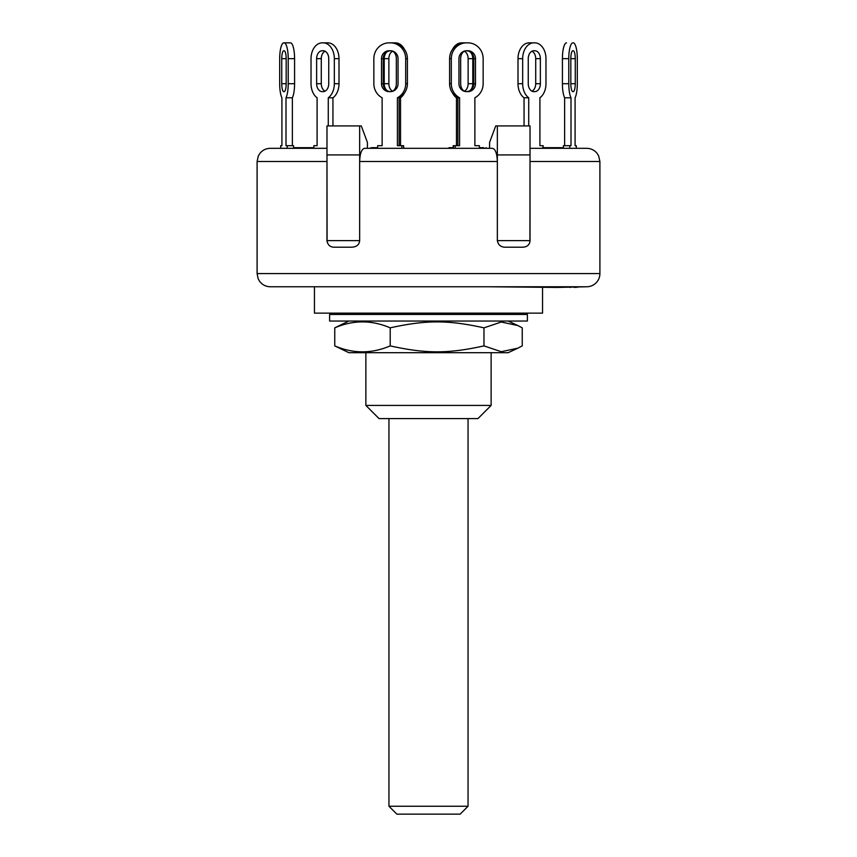 <?xml version="1.0" encoding="UTF-8"?>
<svg xmlns="http://www.w3.org/2000/svg" width="857" height="857" viewBox="0 0 857 857"><rect width="100%" height="100%" fill="white"/><g stroke="black" fill="none" stroke-linecap="round" stroke-linejoin="round"><path stroke-width="1.29" d="M468.051 806.244L388.949 806.244L396.855 814.15L460.145 814.15L468.051 806.244L468.051 418.612M455.131 148.325L455.131 145.69L453.203 145.69L453.203 148.325M455.131 145.69L459.588 145.69L459.588 97.784A15.822 15.287 -90 0 1 451.307 83.718L451.307 58.672A15.822 15.287 -90 0 1 466.594 42.85L467.868 42.85A15.822 15.287 -90 0 1 483.155 58.672L483.155 83.718A15.822 15.287 -90 0 1 474.874 97.784L474.874 145.69L477.628 145.69M466.262 42.85L461.602 42.85A15.822 11.184 90 0 0 452.603 49.256M457.863 145.69L457.884 97.784L456.47 97.784L456.47 145.69M470 51.827A7.906 5.592 -90 0 1 472.785 58.672L472.785 83.718A7.906 5.592 -90 0 1 470 90.563M465.34 91.528A7.906 5.592 -90 0 1 460.659 83.718L460.659 58.672A7.906 5.592 -90 0 1 465.34 50.863M460.659 83.718A7.906 5.592 -90 0 0 464.398 91.185A7.906 5.592 90 0 0 468.126 83.718L468.126 58.672A7.906 5.592 90 0 0 464.398 51.216A7.906 5.592 -90 0 0 460.659 58.672M452.603 93.134A15.822 11.184 90 0 0 456.47 97.784M379.372 145.69L382.126 145.69L382.126 97.784A15.822 15.287 90 0 1 373.845 83.718L373.845 58.672A15.822 15.287 90 0 1 389.132 42.85L390.406 42.85A15.822 15.287 90 0 1 405.693 58.672L405.693 83.718A15.822 15.287 90 0 1 397.412 97.784L399.116 97.784L399.137 145.69M390.835 42.85L395.398 42.85A15.822 11.184 -90 0 1 404.397 49.256M391.66 50.863A7.906 5.592 90 0 1 396.341 58.672L396.341 83.718A7.906 5.592 90 0 1 391.66 91.528M387 90.563A7.906 5.592 90 0 1 384.215 83.718L384.215 58.672A7.906 5.592 90 0 1 387 51.827M453.203 147.672L449.025 147.672L449.025 148.325L403.797 148.325L403.572 145.69L403.572 148.325M396.341 58.672A7.906 5.592 90 0 0 392.602 51.216A7.906 5.592 -90 0 0 388.874 58.672L388.874 83.718A7.906 5.592 -90 0 0 392.602 91.185A7.906 5.592 90 0 0 396.341 83.718M400.53 145.69L400.53 97.784A15.822 11.184 -90 0 0 404.397 93.134M405.693 83.718L407.396 83.718A15.822 15.287 -90 0 1 399.116 97.784L400.53 97.784M394.466 42.85L395.398 42.85M466.165 42.85L462.534 42.85M569.809 148.325L569.809 145.69L570.998 145.69L570.998 97.784A15.822 4.092 -90 0 1 568.78 83.718L568.78 58.672A15.822 4.092 -90 0 1 572.872 42.85L573.215 42.85A15.822 4.092 -90 0 1 577.307 58.672L577.307 83.718A15.822 4.092 -90 0 1 575.09 97.784A15.822 4.092 -90 0 0 577.307 83.718M575.09 145.69L575.09 97.784L575.09 145.69L576.29 145.69L576.29 148.325L586.713 148.325L530.022 148.325M569.809 145.69L563.435 145.69L563.435 148.325M566.509 42.85A15.822 4.092 90 0 0 562.417 58.672L562.417 83.718A15.822 4.092 90 0 0 564.634 97.784L564.634 145.69M573.215 50.756A7.906 2.046 -90 0 1 575.261 58.672L575.261 83.718A7.906 2.046 -90 0 1 573.215 91.635L572.872 91.635A7.906 2.046 -90 0 1 570.826 83.718L570.826 58.672A7.906 2.046 -90 0 1 572.872 50.756L573.215 50.756M570.998 97.784L564.634 97.784M528.726 125.915L528.726 97.784A15.822 11.184 -90 0 1 522.663 83.718L522.663 58.672A15.822 11.184 -90 0 1 533.847 42.85L534.779 42.85A15.822 11.184 -90 0 1 545.973 58.672L545.973 83.718A15.822 11.184 -90 0 1 539.91 97.784L539.91 145.69L543.167 145.69L543.167 148.325M533.847 42.85L529.187 42.85A15.822 11.184 90 0 0 518.003 58.672L518.003 83.718A15.822 11.184 90 0 0 524.056 97.784L524.056 125.915M528.255 83.718A7.906 5.592 -90 0 0 531.983 91.185A7.906 5.592 90 0 0 535.711 83.718L535.711 58.672A7.906 5.592 90 0 0 531.983 51.216A7.906 5.592 -90 0 0 528.255 58.672A7.906 5.592 -90 0 1 533.847 50.756L534.779 50.756A7.906 5.592 -90 0 1 540.371 58.672L540.371 83.718A7.906 5.592 -90 0 1 534.779 91.635L533.847 91.635A7.906 5.592 -90 0 1 528.255 83.718L528.255 58.672M528.726 97.784L524.056 97.784M483.155 58.672L483.155 83.718A15.822 15.287 -90 0 1 474.874 97.784L474.874 145.69L479.331 145.69L479.331 148.325M453.428 145.69L453.428 148.325M466.594 42.85L464.89 42.85A15.822 15.287 90 0 0 449.604 58.672L449.604 83.718A15.822 15.287 90 0 0 457.884 97.784L459.588 97.784M466.379 91.635A7.906 7.638 90 0 0 473.803 83.718L473.803 58.672A7.906 7.638 90 0 0 466.379 50.767M467.868 50.756A7.906 7.638 -90 0 1 475.506 58.672L475.506 83.718A7.906 7.638 -90 0 1 467.868 91.635L466.594 91.635A7.906 7.638 -90 0 1 458.956 83.718L458.956 58.672A7.906 7.638 -90 0 1 466.594 50.756L467.868 50.756M397.412 97.784L397.412 145.69L403.572 145.69M401.869 145.69L401.869 148.325M407.396 83.718L407.396 58.672A15.822 15.287 -90 0 0 392.11 42.85L390.406 42.85M390.621 50.767A7.906 7.638 -90 0 0 383.197 58.672L383.197 83.718A7.906 7.638 -90 0 0 390.621 91.635M377.669 148.325L377.669 145.69L382.126 145.69L382.126 97.784A15.822 15.287 90 0 1 373.845 83.718M390.406 50.756A7.906 7.638 90 0 1 398.044 58.672L398.044 83.718A7.906 7.638 90 0 1 390.406 91.635L389.132 91.635A7.906 7.638 90 0 1 381.494 83.718L381.494 58.672A7.906 7.638 90 0 1 389.132 50.756L390.406 50.756M338.997 58.672A15.822 11.184 -90 0 0 327.813 42.85L323.153 42.85A15.822 11.184 90 0 1 334.337 58.672L334.337 83.718A15.822 11.184 90 0 1 328.274 97.784L332.945 97.784A15.822 11.184 -90 0 0 338.997 83.718L338.997 58.672L334.337 58.672M332.945 125.915L332.945 97.784M328.745 58.672A7.906 5.592 90 0 0 325.017 51.216A7.906 5.592 -90 0 0 321.289 58.672L321.289 83.718A7.906 5.592 -90 0 0 325.017 91.185A7.906 5.592 90 0 0 328.745 83.718A7.906 5.592 90 0 1 323.153 91.635L322.221 91.635A7.906 5.592 90 0 1 316.629 83.718L316.629 58.672A7.906 5.592 90 0 1 322.221 50.756L323.153 50.756A7.906 5.592 90 0 1 328.745 58.672L328.745 83.718M313.833 148.325L313.833 145.69L317.09 145.69L317.09 97.784A15.822 11.184 90 0 1 311.027 83.718L311.027 58.672A15.822 11.184 90 0 1 322.221 42.85L323.153 42.85M328.274 97.784L328.274 125.915M293.565 148.325L293.565 145.69L287.191 145.69L287.191 148.325M294.583 58.672A15.822 4.092 -90 0 0 290.491 42.85L284.128 42.85A15.822 4.092 90 0 1 288.22 58.672L288.22 83.718A15.822 4.092 90 0 1 286.002 97.784L292.366 97.784A15.822 4.092 -90 0 0 294.583 83.718L294.583 58.672L288.22 58.672M292.366 145.69L292.366 97.784M280.71 148.325L280.71 145.69L281.91 145.69L281.91 97.784A15.822 4.092 90 0 1 279.693 83.718L279.693 58.672A15.822 4.092 90 0 1 283.785 42.85L290.491 42.85L283.785 42.85M284.128 50.756A7.906 2.046 90 0 1 286.174 58.672L286.174 83.718A7.906 2.046 90 0 1 284.128 91.635L283.785 91.635A7.906 2.046 90 0 1 281.739 83.718L281.739 58.672A7.906 2.046 90 0 1 283.785 50.756L284.128 50.756M286.002 97.784L286.002 145.69L287.191 145.69M279.693 83.718A15.822 4.092 90 0 0 281.91 97.784L281.91 145.69M326.881 42.85L327.813 42.85M311.027 83.718A15.822 11.184 90 0 0 317.09 97.784L317.09 145.69M529.187 42.85L530.119 42.85M539.91 145.69L539.91 97.784A15.822 11.184 -90 0 0 545.973 83.718L545.973 58.672M500.863 321.043L329.613 321.043L329.613 314.455L527.387 314.455L527.387 321.043L500.863 321.043M517.842 348.188L508.18 352.688L348.82 352.688L334.755 345.885C353.245 353.823 371.734 353.823 390.214 345.885C426.068 353.823 448.115 353.823 483.969 345.885L501.259 351.713L517.842 348.188L522.245 345.885L522.245 327.845L517.842 325.553L501.259 322.018L483.969 327.845C448.115 319.918 426.068 319.918 390.214 327.845C371.734 319.918 353.245 319.918 334.755 327.845L348.82 321.043M483.969 345.885L483.969 327.845M334.755 345.885L334.755 327.845M390.214 345.885L390.214 327.845M373.041 148.325L373.041 147.672L371.981 147.672M377.669 147.672L373.041 147.672M563.435 147.672L542.492 147.672M561.689 148.325L561.689 147.672M550.697 148.325L550.697 147.672M311.38 148.325L311.38 147.672L294.005 147.672L294.005 148.325M308.884 148.325L308.884 147.672M294.529 148.325L294.529 147.672M313.501 148.325L313.501 147.672L311.38 147.672M483.005 147.672L479.331 147.672M483.798 148.325L483.798 147.672M451.136 148.325L451.136 147.672M497.339 240.624L530.022 240.624L529.937 241.663L530.022 154.924L530.022 240.624C529.69 244.823 527.194 247.02 522.534 247.212L505.587 247.212C500.97 247.255 498.228 245.059 497.339 240.624L497.339 161.512C497.049 153.51 495.432 149.118 492.486 148.325L364.514 148.325C361.568 149.118 359.951 153.51 359.661 161.512L359.661 125.915L361.279 125.915L367.407 142.391L367.407 148.325L370.835 148.325L370.835 147.672M486.112 147.672L486.112 148.325L489.593 148.325L489.593 142.391L495.721 125.915L530.022 125.915L530.022 154.924L497.339 154.924L497.339 125.915M326.978 148.325L270.287 148.325C265.981 148.422 262.488 150.157 259.8 153.51L258.311 155.995L257.1 161.512L326.967 161.512M492.486 148.325L489.593 148.325M557.232 286.763L557.232 287.427L557.275 286.763M520.467 286.763L488.586 286.763L557.232 287.427M547.912 286.763L547.912 287.427M557.521 287.427L586.713 286.763A13.187 13.187 0 0 0 599.9 273.576L599.9 161.512L598.689 155.995L597.2 153.51C594.512 150.157 591.019 148.422 586.713 148.325M557.35 286.763L557.35 287.427M561.174 286.763L561.174 287.427M574.608 286.763L574.608 287.427M575.733 286.763L575.733 287.427M575.797 286.763L575.797 287.427M577.264 286.763L577.264 287.427M574.276 286.763L574.276 287.427M359.661 240.624L326.978 240.624L327.063 241.663L326.978 154.924L359.661 154.924L359.661 240.624C359.222 244.823 356.48 247.02 351.413 247.212L334.466 247.212C330.213 247.255 327.717 245.059 326.978 240.624L326.978 125.915L359.661 125.915M497.339 161.512L497.339 154.924L497.339 161.512L359.661 161.512M599.9 273.576L257.1 273.576L258.107 278.621L259.5 281.16C262.188 284.781 265.777 286.645 270.287 286.763L336.533 286.763M270.287 286.763L586.713 286.763M314.455 286.763L314.455 313.137L542.545 313.137L542.545 287.427M491.125 405.425L365.875 405.425L379.062 418.612L477.938 418.612L491.125 405.425L491.125 352.688M472.785 58.672L468.126 58.672M472.785 83.718L468.126 83.718M384.215 58.672L388.874 58.672M384.215 83.718L388.874 83.718M575.261 58.672L570.826 58.672M575.261 83.718L570.826 83.718M568.78 58.672L562.417 58.672M568.78 83.718L562.417 83.718M540.371 58.672L535.711 58.672M540.371 83.718L535.711 83.718M522.663 58.672L518.003 58.672M522.663 83.718L518.003 83.718M475.506 58.672L473.803 58.672M475.506 83.718L473.803 83.718M451.307 58.672L449.604 58.672M451.307 83.718L449.604 83.718M381.494 58.672L383.197 58.672M381.494 83.718L383.197 83.718M405.693 58.672L407.396 58.672M316.629 58.672L321.289 58.672M316.629 83.718L321.289 83.718M334.337 83.718L338.997 83.718M281.739 58.672L286.174 58.672M281.739 83.718L286.174 83.718M288.22 83.718L294.583 83.718M569.937 286.763L569.937 287.427M530.022 161.512L599.9 161.512M388.949 418.612L388.949 806.244M524.752 314.455L524.752 313.137M332.248 314.455L332.248 313.137M508.18 321.043L517.842 325.553M561.871 147.672L561.871 148.325M570.419 287.427L570.419 286.763M257.1 161.512L257.1 273.576M365.875 352.688L365.875 405.425"/></g></svg>
